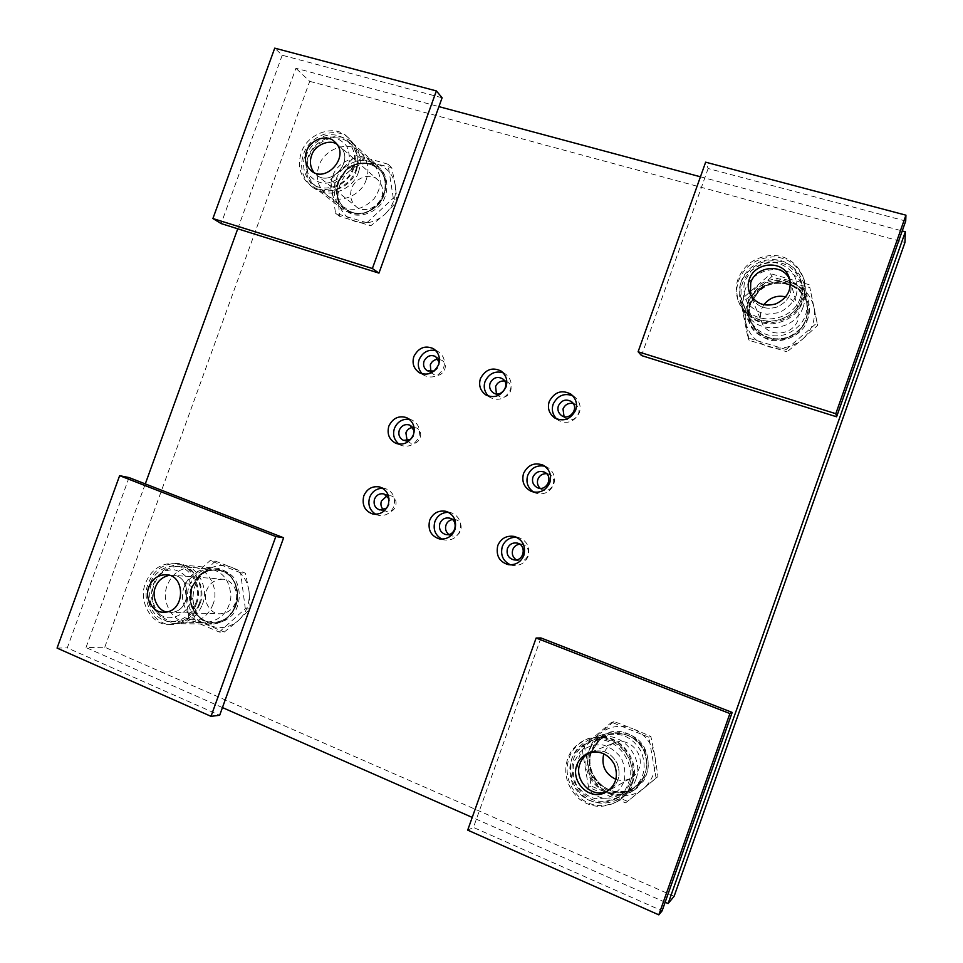 <?xml version="1.0" encoding="UTF-8"?>
<svg xmlns="http://www.w3.org/2000/svg" width="963" height="963" viewBox="0 0 963 963"><rect width="100%" height="100%" fill="white"/><g stroke="black" fill="none" stroke-linecap="round" stroke-linejoin="round"><path stroke-width="0.72" stroke-dasharray="4.82 3.61" d="M510.534 564.872L512.713 565.462C520.104 566.039 525.244 562.946 528.145 556.193C530.144 546.996 526.99 540.773 518.684 537.559L516.469 537.185M516.3 559.864L518.828 560.827C529.205 563.078 532.106 546.165 522.367 544.312L519.659 544.143M556.686 418.989L558.516 420.398C567.376 424.466 574.309 421.914 579.317 412.766C581.243 406.687 579.726 401.427 574.767 397.009L572.804 395.793M564.053 416.642L566.063 418.556C573.864 424.37 584.517 410.816 575.693 404.713L573.19 403.509M422.3 373.909L424.743 375.69C432.869 378.856 439.176 376.196 443.642 367.697C445.592 361.233 443.919 355.961 438.61 351.892L435.854 350.628M434.132 371.068C437.744 369.082 439.441 366.193 439.2 362.365M430.918 371.766L433.555 374.354C441.355 379.338 450.491 365.302 441.776 360.258L438.225 359.223M375.787 514.326L378.591 515.349C385.766 516.216 390.846 513.231 393.867 506.394C395.865 497.727 393.085 491.804 385.537 488.638L382.588 488.169M386.657 508.103C389.281 505.587 390.075 502.493 389.064 498.846M383.443 509.872L386.657 511.606C396.262 514.17 399.982 497.871 390.773 495.789L387.114 495.74M399.007 444.16L401.631 445.556C409.335 447.518 415.053 444.665 418.773 436.985C420.795 429.474 418.592 423.84 412.164 420.097L409.311 419.23M410.659 439.477C413.584 437.238 414.788 434.337 414.259 430.774M407.168 440.825L410.106 442.968C418.833 446.832 425.465 431.544 416.329 427.909L412.742 427.343M488.446 396.13L490.6 397.719C499.075 401.27 505.659 398.658 510.366 389.859C512.316 383.539 510.691 378.254 505.491 374.005L503.119 372.765M496.439 393.891L498.786 396.13C506.622 401.475 516.421 387.608 507.609 382.094L504.564 380.951M533.502 492.093L535.512 493.08C543.746 495.295 549.837 492.394 553.749 484.413C555.795 476.89 553.52 471.088 546.912 467.007L544.829 466.212M540.111 488.325L542.398 489.758C551.534 493.959 558.757 478.479 549.139 474.326L546.539 473.627M441.981 539.184L444.485 539.978C451.791 540.737 456.931 537.703 459.905 530.89C461.903 521.97 458.954 515.915 451.057 512.701L448.457 512.28M448.746 534.477L451.647 535.813C461.614 538.269 465.009 521.657 455.523 519.659L452.345 519.526M635.881 779.332C633.786 785.507 629.682 790.587 623.567 794.583C599.889 810.292 569.807 780.885 579.594 756.027C582.374 747.962 588.164 742.076 596.964 738.392C619.474 728.449 644.885 756.449 635.881 779.332M587.731 752.813C578.197 777.021 607.569 805.622 630.633 790.31C643.826 780.837 647.353 767.932 641.226 751.609C632.486 736.755 620.292 731.435 604.668 735.636C596.085 739.223 590.439 744.953 587.731 752.813M366.241 179.636C361.33 196.44 336.869 205.131 326.084 194.526C317.634 186.605 315.262 177.048 318.958 165.853C324.182 148.483 349.545 139.936 360.391 152.046C367.818 160.027 369.768 169.223 366.241 179.636M332.404 176.819C328.792 187.761 331.128 197.114 339.409 204.866C350.544 212.329 362.028 210.379 373.849 199.028C382.66 186.762 382.371 174.905 372.958 163.433C362.329 151.564 337.495 159.858 332.404 176.819M803.166 306.992C795.294 331.609 755.233 335.894 745.807 311.254C742.822 303.814 742.557 296.748 745.037 290.056C753.403 263.645 797.653 261.394 803.985 290.393C805.333 296.339 805.056 301.876 803.166 306.992M748.829 298.963C746.421 305.476 746.674 312.361 749.587 319.62C757.797 333.848 770.087 338.735 786.446 334.281C802.492 326.71 809.101 315.082 806.272 299.397C800.097 271.121 756.978 273.239 748.829 298.963M212.992 604.307C208.61 615.429 200.581 621.436 188.917 622.327C173.436 623.795 160.279 601.514 167.261 585.384C172.088 573.503 180.683 567.544 193.057 567.472C207.502 567.099 219.793 588.826 212.992 604.307M184.366 586.503C177.553 602.26 190.481 624.012 205.649 622.58C220.479 620.569 228.905 612.047 230.891 597.012C230.037 580.581 222.947 571.252 209.621 569.025C197.499 569.085 189.073 574.911 184.366 586.503M674.124 896.264L104.774 647.22L85.984 647.569L145.293 483.908M237.741 228.797L295.918 68.253L438.923 106.628M104.774 647.22L309.713 81.337L295.918 68.253M700.438 176.795L902.223 230.939M309.713 81.337L904.955 242.471M665.144 902.235L472.231 817.406M222.453 707.576L85.984 647.569M200.015 603.645C206.852 588.068 194.538 566.22 180.045 566.593C166.033 565.173 152.888 578.968 152.407 592.726C151.167 608.58 163.228 622.146 175.82 621.773C187.532 620.882 195.597 614.839 200.015 603.645M202.411 604.331C209.693 587.755 196.608 564.487 181.2 564.86C166.262 563.307 152.202 578.005 151.697 592.69C150.372 609.603 163.253 624.06 176.711 623.639C189.157 622.664 197.728 616.224 202.411 604.331M196.825 574.598C179.226 589.525 187.797 624.951 211.318 624.096C217.915 623.916 223.464 621.761 227.954 617.632L235.899 605.715C242.279 589.356 231.301 568.7 215.447 568.146C208.213 567.737 202.001 569.891 196.825 574.598M190.806 602.092C186.93 611.77 176.795 618.74 166.84 617.692C160.965 616.139 155.994 612.372 151.925 606.365C149.301 599.191 148.916 592.221 150.794 585.456C154.622 575.886 164.613 568.916 174.544 569.843C180.43 571.312 185.438 575.043 189.579 581.026C192.275 588.224 192.696 595.254 190.806 602.092M195.67 603.464C202.555 587.791 190.193 565.799 175.615 566.184C161.531 564.763 148.314 578.631 147.833 592.486C146.581 608.423 158.69 622.074 171.354 621.701C183.126 620.81 191.228 614.731 195.67 603.464M222.67 579.257C214.905 579.377 209.525 583.145 206.539 590.536C202.158 600.623 210.452 614.587 220.142 613.78C227.617 613.311 232.745 609.531 235.55 602.453C239.847 592.642 231.927 578.907 222.67 579.257L172.57 575.224C192.347 575.525 191.601 613.479 169.705 612.348L163.325 612.155M215.218 561.08L203.759 572.72C212.269 565.546 221.526 563.728 231.529 567.267L215.218 561.08L210.163 560.538L184.547 583.722L188.953 619.281L219.263 632.029L224.283 632.041L238.439 620.521C229.748 627.695 220.419 629.417 210.44 625.697C200.798 621.159 195.068 613.178 193.262 601.755C192.227 590.211 195.718 580.533 203.759 572.72L189.771 584.084L193.262 601.755L194.165 619.39L224.283 632.041M238.439 620.521L250.163 608.917L249.032 591.126C250.151 602.838 246.624 612.637 238.439 620.521M249.032 591.126L245.481 573.262L231.529 567.267C241.256 571.637 247.094 579.594 249.032 591.126M188.953 619.281L194.165 619.39M219.263 632.029L245.312 608.736L250.163 608.917M245.312 608.736L240.618 572.804L245.481 573.262M240.618 572.804L210.163 560.538M184.547 583.722L189.771 584.084M630.211 782.233C639.3 759.145 613.684 730.893 591.005 740.944C573.563 749.732 568.17 763.803 574.827 783.148C585.239 800.722 599.552 805.55 617.765 797.629C623.94 793.596 628.093 788.468 630.211 782.233M632.486 782.811C642.14 758.302 615.008 728.257 590.909 738.777C572.191 748.082 566.376 763.093 573.479 783.786C584.625 802.588 599.937 807.692 619.402 799.109C625.89 794.824 630.247 789.395 632.486 782.811M597.975 738.212C586.587 746.578 583.759 768.293 593.076 780.475C600.515 792.886 621.4 798.736 634.003 790.178L637.313 787.818L646.39 774.758C655.442 751.321 630.476 723.791 606.871 733.144L597.975 738.212M623.783 782.088C620.533 789.227 614.996 794.559 607.172 798.086L595.242 798.664C588.008 796.654 581.772 792.164 576.56 785.194C573.021 776.96 572.251 769.052 574.225 761.492L580.256 751.85C586.888 746.626 594.291 744.303 602.465 744.868C609.723 746.794 616.007 751.224 621.328 758.17C624.951 766.452 625.781 774.421 623.783 782.088M628.382 783.268C637.53 760.024 611.758 731.567 588.935 741.691C571.372 750.538 565.943 764.694 572.636 784.183C583.121 801.89 597.529 806.753 615.863 798.772C622.074 794.716 626.251 789.552 628.382 783.268M615.863 779.32C620.75 781.125 625.757 780.752 630.897 778.188C635.026 775.684 637.771 772.398 639.155 768.33C644.861 753.788 628.43 736.129 614.117 742.942L591.065 752.103C602.188 748.805 610.855 752.464 617.066 763.081C621.364 774.746 618.703 783.846 609.085 790.358L606.305 791.923M614.117 742.942C608.893 745.326 605.438 748.949 603.777 753.788L603.777 753.8M613.937 721.516L599.696 733.722C609.639 726.018 620.69 724.357 632.847 728.714L613.937 721.516L611.649 722.25L581.796 747.216L588.574 787.301L625.601 802.865L643.38 788.709C633.221 796.413 622.074 797.966 609.928 793.38C598.143 787.89 590.945 778.718 588.297 765.838C586.575 752.849 590.379 742.148 599.696 733.722L584.324 746.289L588.297 765.838L591.053 786.037L627.792 801.457M643.38 788.709L657.982 776.563L654.9 756.16C656.742 769.341 652.902 780.199 643.38 788.709M654.9 756.16L650.844 736.37L632.847 728.714C644.729 733.999 652.083 743.147 654.9 756.16M588.574 787.301L591.053 786.037M625.601 802.865L657.982 776.563M656.032 777.767L648.845 737.225L650.844 736.37M648.845 737.225L611.649 722.25M581.796 747.216L584.324 746.289M800.975 300.143C802.889 294.979 803.154 289.394 801.794 283.387C794.282 265.246 780.957 258.746 761.805 263.886C743.532 273.023 737.321 286.553 743.171 304.477C752.645 329.322 793.03 324.964 800.975 300.143M803.082 301.178C805.092 295.725 805.393 289.827 803.997 283.495C796.04 264.043 781.824 257.061 761.336 262.55C741.823 272.336 735.226 286.793 741.57 305.945C748.552 318.38 758.844 324.326 772.482 323.797C787.77 321.63 797.978 314.082 803.082 301.178M757.616 288.37C747.384 298 744.676 309.617 749.479 323.231C755.076 340.288 784.52 346.223 798.64 332.223L807.776 318.922C809.69 313.637 809.979 308.052 808.643 302.153C804.105 280.305 773.903 273.372 757.616 288.37M796.112 295.749C792.862 302.864 787.253 308.485 779.272 312.59L767.017 314.299C759.554 313.083 753.078 309.412 747.613 303.273C743.869 295.773 742.955 288.322 744.88 280.919L750.935 271.157C757.664 265.547 765.248 262.61 773.662 262.369C781.137 263.489 787.662 267.112 793.223 273.215C797.075 280.739 798.038 288.25 796.112 295.749M800.349 297.832C802.275 292.632 802.552 287.01 801.18 280.967C793.62 262.694 780.199 256.158 760.914 261.358C742.521 270.567 736.274 284.181 742.16 302.226C751.682 327.227 792.356 322.834 800.349 297.832M763.84 304.717L761.444 309.352C759.951 313.372 760.048 317.646 761.721 322.172C767.379 338.121 792.91 335.702 797.906 320.101L798.279 309.171L790.551 282.219C792.826 293.342 788.288 301.624 776.924 307.065C765.284 310.267 756.653 306.74 751.032 296.472L749.659 293.185M798.279 309.171C795.932 302.659 791.73 298.566 785.664 296.893M771.76 276.622L756.99 290.513C767.078 282.267 778.381 279.691 790.912 282.773L771.76 276.622L770.785 273.697L740.499 300.251L747.986 337.953L786.181 349.497L787.048 351.82L802.504 339.217C792.2 347.474 780.788 349.954 768.269 346.656C756.124 342.455 748.6 334.317 745.723 322.244C743.785 309.978 747.541 299.409 756.99 290.513L741.727 302.948L749.154 340.348L787.048 351.82M802.504 339.217L817.671 325.325L813.891 307.065C815.95 319.499 812.158 330.213 802.504 339.217M813.891 307.065L809.811 287.528L790.912 282.773C803.166 286.769 810.822 294.871 813.891 307.065M747.986 337.953L749.154 340.348M786.181 349.497L817.057 322.774L817.671 325.325M817.057 322.774L809.811 287.528M809.137 284.675L770.785 273.697M740.499 300.251L741.727 302.948M356.178 171.113C359.729 160.628 357.779 151.396 350.315 143.379C338.603 134.543 326.397 136.265 313.685 148.567C304.633 159.148 304.729 177.336 315.852 186.148C326.662 196.801 351.218 188.014 356.178 171.113M358.441 172.148C362.22 161.014 360.15 151.179 352.241 142.644C342.443 133.219 324.025 134.964 313.156 148.121C303.501 159.413 303.634 178.841 315.515 188.194C327.035 199.497 353.168 190.132 358.441 172.148M343.622 168.2C331.2 178.287 331.248 202.35 343.129 209.537C354.396 216.519 365.422 215.519 376.196 206.539L384.189 194.43C387.704 183.439 385.706 174.05 378.182 166.262C367.228 157.968 355.708 158.618 343.622 168.2M348.269 166.13C344.429 175.735 334.101 183.343 323.845 183.307C317.766 182.404 312.602 179.287 308.329 173.966C305.512 167.381 305.018 160.773 306.848 154.14C310.652 144.655 320.823 137.047 331.055 136.963C337.134 137.805 342.346 140.863 346.692 146.171C349.581 152.768 350.111 159.425 348.269 166.13M352.843 168.224C356.418 157.691 354.456 148.386 346.957 140.345C335.184 131.462 322.906 133.195 310.122 145.569C301.022 156.235 301.118 174.532 312.289 183.379C323.159 194.081 347.848 185.245 352.843 168.224M377.737 179.828C370.863 172.329 354.914 177.649 351.664 188.543C349.364 195.501 350.833 201.508 356.081 206.527C362.931 213.401 378.495 208.008 381.613 197.367C383.852 190.722 382.552 184.884 377.737 179.828L339.385 145.979C356.021 159.918 330.67 187.966 316.213 174.748L311.169 170.74M360.487 158.714L348.57 171.739C357.213 164.119 366.698 161.555 377.002 164.059L360.487 158.714L356.539 155.199L330.562 179.672L335.569 213.28L366.867 222.742L370.767 225.799L384.815 214.388C376.003 222.032 366.446 224.511 356.154 221.839C346.186 218.36 340.204 211.234 338.194 200.46C336.966 189.494 340.421 179.925 348.57 171.739L334.679 183.006L338.194 200.46L339.674 216.386L370.767 225.799M384.815 214.388L397.021 201.375L395.299 185.329C396.612 196.428 393.121 206.118 384.815 214.388M395.299 185.329L391.724 167.67L377.002 164.059C387.042 167.381 393.145 174.472 395.299 185.329M335.569 213.28L339.674 216.386M366.867 222.742L393.301 198.125L397.021 201.375M393.301 198.125L387.981 164.192L391.724 167.67M387.981 164.192L356.539 155.199M330.562 179.672L334.679 183.006M196.259 604.355C191.384 616.741 182.476 623.446 169.536 624.481C152.274 626.179 137.673 601.297 145.473 583.253C150.878 569.964 160.472 563.307 174.255 563.259C190.265 562.898 203.843 587.117 196.259 604.355M166.226 574.718L172.57 575.224C192.347 575.525 191.601 613.479 169.705 612.348L220.142 613.78M198.872 604.463C206.431 587.286 192.889 563.15 176.927 563.524C163.192 563.56 153.623 570.192 148.242 583.434C140.466 601.406 155.031 626.203 172.245 624.518C185.137 623.482 194.02 616.802 198.872 604.463M129.042 477.576L67.278 647.906L219.672 715.268M57.07 648.087L67.278 647.906M353.915 167.767C348.425 186.497 321.257 196.259 309.279 184.535C299.842 175.748 297.206 165.082 301.347 152.551C307.185 133.147 335.449 123.541 347.499 137.083C355.708 145.955 357.851 156.187 353.915 167.767M334.534 141.693L339.385 145.979C356.021 159.918 330.67 187.966 316.213 174.748L356.081 206.527M355.925 169.5C359.837 157.968 357.706 147.772 349.521 138.925C337.519 125.431 309.34 134.989 303.514 154.321C299.397 166.816 302.033 177.433 311.434 186.208C323.375 197.884 350.46 188.17 355.925 169.5M442.113 97.769L282.207 55.24L274.732 48.15M282.207 55.24L221.153 223.585M630.548 784.905C628.237 791.718 623.723 797.364 616.994 801.83C602.633 808.848 589.741 807.632 578.342 798.183C566.726 786.29 563.162 773.145 567.652 758.748C570.794 749.623 577.355 743.003 587.334 738.922C600.731 735.178 612.324 738.067 622.086 747.601C631.969 759.386 634.798 771.82 630.548 784.905M588.116 753.271L591.065 752.103C602.188 748.805 610.855 752.464 617.066 763.081C621.364 774.746 618.703 783.846 609.085 790.358L630.897 778.188M631.644 784.267C635.869 771.231 633.052 758.856 623.205 747.119C613.479 737.634 601.935 734.757 588.586 738.489C578.655 742.557 572.118 749.142 568.989 758.23C564.511 772.567 568.062 785.664 579.642 797.496C590.993 806.898 603.837 808.113 618.15 801.132C624.843 796.678 629.333 791.056 631.644 784.267M540.941 637.951L473.447 827.446L662.111 910.842M467.693 830.13L473.447 827.446M803.094 297.772C797.785 311.218 787.168 319.078 771.243 321.377C757.038 321.943 746.301 315.78 739.018 302.864C735.588 294.485 735.275 286.517 738.079 278.957C743.99 264.524 755.474 256.639 772.543 255.315C787.866 255.833 798.375 263.874 804.081 279.426C805.513 285.999 805.188 292.114 803.094 297.772M789.564 278.776L790.551 282.219C792.826 293.342 788.288 301.624 776.924 307.065C765.284 310.267 756.653 306.74 751.032 296.472L761.721 322.172M803.467 299.168C805.537 293.534 805.862 287.443 804.442 280.895C798.76 265.403 788.288 257.398 773.024 256.868C756.039 258.192 744.592 266.029 738.705 280.402C735.913 287.937 736.226 295.882 739.644 304.224C746.903 317.092 757.592 323.231 771.736 322.665C787.602 320.39 798.171 312.554 803.467 299.168M905.714 221.057L708.142 168.513L705.65 162.181M708.142 168.513L641.514 355.552M199.449 575.067C210.042 565.486 228.05 568.11 235.333 579.798C240.894 589.525 240.401 602.862 234.707 612.107C228.387 620.858 216.964 625.408 206.84 622.592C200.858 619.979 196.007 615.345 192.275 608.7C189.916 601.117 189.747 593.774 191.733 586.684L199.449 575.067M192.239 587.117L199.57 576.079C204.24 571.745 210.03 569.735 216.928 570.036C237.692 570.602 244.819 602.826 228.7 616.32C224.355 620.244 219.143 622.254 213.076 622.363C197.15 622.905 186.088 602.97 192.239 587.117M199.365 576.055C204.036 571.721 209.826 569.711 216.723 570.024C237.5 570.578 244.614 602.814 228.496 616.32C224.15 620.244 218.938 622.254 212.871 622.351C196.946 622.905 185.871 602.958 192.034 587.105L199.365 576.055M191.553 587.021L198.932 575.886C207.743 566.834 225.607 568.471 232.396 579.1C240.401 588.622 238.222 608.676 228.291 616.452C210.259 634.015 181.73 610.759 191.553 587.021M599.359 738.115C611.71 727.787 633.498 731.447 642.766 744.868C649.881 756.015 649.844 770.966 643.368 781.125L634.689 789.299C626.744 792.958 618.595 793.777 610.241 791.742C602.934 788.565 596.904 783.16 592.125 775.552C588.983 766.945 588.465 758.7 590.56 750.827L599.359 738.115M591.667 751.525L600.021 739.44L608.171 734.769C623.338 731.314 634.906 735.84 642.875 748.371C649.471 763.069 647.449 775.552 636.796 785.808L633.546 788.119C611.361 802.564 581.977 775.504 591.667 751.525M599.925 739.476L608.074 734.805C623.254 731.338 634.822 735.876 642.79 748.407C649.387 763.117 647.365 775.6 636.712 785.868L633.461 788.167C611.264 802.612 581.881 775.552 591.571 751.561L599.925 739.476M591.222 751.549L599.648 739.367C609.856 729.557 631.463 732.109 640.082 744.327C650.145 755.341 648.364 777.779 636.712 786.109C615.706 805.092 580.4 777.779 591.222 751.549M758.387 289.971C764.995 285.024 772.82 282.352 781.896 281.966C790.575 283.471 797.605 286.986 803.01 292.523C810.449 302.538 810.617 316.827 804.117 327.119C796.822 336.906 782.955 342.575 770.28 340.252C762.744 337.869 756.473 333.246 751.477 326.409C748.131 318.452 747.493 310.628 749.539 302.912L758.387 289.971M750.851 303.008L759.265 290.694C773.939 276.405 803.828 283.977 806.922 303.441C808.968 314.973 805.862 324.387 797.617 331.693C783.605 344.453 758.122 340.047 751.585 323.147C748.745 316.237 748.504 309.532 750.851 303.008M759.217 290.585C773.903 276.285 803.792 283.868 806.898 303.333C808.932 314.865 805.826 324.29 797.581 331.597C783.569 344.357 758.074 339.951 751.537 323.05C748.708 316.141 748.456 309.424 750.803 302.9L759.217 290.585M750.538 302.671L759.013 290.26C769.365 279.968 791.55 280.462 800.566 291.356C811.027 300.974 809.51 322.581 797.665 331.585C776.371 351.627 739.789 328.708 750.538 302.671M345.741 170.054C356.491 159.93 375.004 160.821 382.648 171.354C388.486 180.153 388.161 192.949 382.443 202.302C376.088 211.234 364.423 216.627 353.975 214.833C347.812 212.871 342.756 208.887 338.832 202.868C336.316 195.814 336.027 188.808 337.977 181.851L345.741 170.054M338.663 181.778L346.03 170.571C356.888 161.676 367.649 161.062 378.315 168.73C388.342 175.928 387.644 197.571 376.497 206.431C365.916 214.893 355.588 215.808 345.524 209.2C337.519 202.013 335.232 192.877 338.663 181.778M345.873 170.427C356.719 161.531 367.493 160.917 378.158 168.597C388.185 175.796 387.499 197.439 376.34 206.311C365.759 214.761 355.431 215.688 345.368 209.067C337.363 201.881 335.064 192.744 338.495 181.646L345.873 170.427M338.073 181.393L345.512 170.09C354.42 160.628 372.801 160.592 379.916 170.15C388.258 178.528 386.295 197.897 376.208 206.238C357.935 224.656 328.323 204.987 338.073 181.393M508.283 564.667L512.713 565.462M514.326 536.439L518.684 537.559M513.568 559.804L518.828 560.827M517.155 543.06L522.367 544.312M554.628 417.918L558.516 420.398M571.071 394.252L574.767 397.009M561.489 415.535L566.063 418.556M571.24 401.499L575.693 404.713M419.471 372.789L424.743 375.69M433.494 348.714L438.61 351.892M427.319 370.815L433.555 374.354M435.637 356.539L441.776 360.258M372.789 514.013L378.591 515.349M379.819 487.001L385.537 488.638M379.759 509.945L386.657 511.606M383.924 493.911L390.773 495.789M396.106 443.437L401.631 445.556M406.747 417.689L412.164 420.097M403.533 440.38L410.106 442.968M409.841 425.104L416.329 427.909M486.002 395.023L490.6 397.719M501.061 371.032L505.491 374.005M493.345 392.844L498.786 396.13M502.289 378.615L507.609 382.094M531.359 491.443L535.512 493.08M542.891 465.069L546.912 467.007M537.474 487.735L542.398 489.758M544.312 472.087L549.139 474.326M439.345 538.907L444.485 539.978M445.989 511.317L451.057 512.701M445.532 534.465L451.647 535.813M449.48 518.094L455.523 519.659M623.567 794.583L630.633 790.31M596.964 738.392L604.668 735.636M326.084 194.526L339.409 204.866M360.391 152.046L372.958 163.433M745.807 311.254L749.587 319.62M803.985 290.393L806.272 299.397M188.917 622.327L205.649 622.58M193.057 567.472L209.621 569.025M211.318 624.096L176.711 623.639M181.2 564.86L215.447 568.146M180.045 566.593L175.615 566.184M175.82 621.773L171.354 621.701M192.407 587.081C197.379 575.429 205.552 569.747 216.928 570.036L216.723 570.024C245.746 571.167 242.002 624.253 212.871 622.351L213.076 622.363C197.487 622.7 186.028 603.199 192.407 587.081M634.003 790.178L619.402 799.109M590.909 738.777L606.871 733.144M591.005 740.944L588.935 741.691M617.765 797.629L615.863 798.772M591.691 751.501C594.761 743.388 600.25 737.814 608.171 734.769L608.074 734.805C623.35 730.845 635.267 736.045 643.802 750.394C649.712 766.067 646.269 778.658 633.461 788.167L633.546 788.119C620.244 794.306 608.52 792.465 598.396 782.57C590.175 772.085 587.948 761.721 591.691 751.501M749.479 323.231L741.57 305.945M803.997 283.495L808.643 302.153M801.794 283.387L801.18 280.967M743.171 304.477L742.16 302.226M750.851 303.056C757.207 290.2 766.5 283.543 778.73 283.086C788.252 281.942 803.852 289.935 806.922 303.441L806.898 303.333C809.305 319.066 802.853 330.417 787.541 337.375C771.315 341.492 759.313 336.713 751.537 323.05L751.585 323.147C748.757 316.622 748.516 309.93 750.851 303.056M343.129 209.537L315.515 188.194M352.241 142.644L378.182 166.262M350.315 143.379L346.957 140.345M315.852 186.148L312.289 183.379M338.759 181.935C344.273 164.974 366.855 157.475 378.315 168.73L378.158 168.597C400.536 186.894 367.12 227.93 345.368 209.067L345.524 209.2C337.58 202.242 335.329 193.154 338.759 181.935M176.927 563.524L174.255 563.259M172.245 624.518L169.536 624.481M349.521 138.925L347.499 137.083M311.434 186.208L309.279 184.535M588.586 738.489L587.334 738.922M618.15 801.132L616.994 801.83M804.442 280.895L804.081 279.426M739.644 304.224L739.018 302.864"/><path stroke-width="1.44" d="M516.469 537.185C509.535 537.258 504.805 540.399 502.289 546.611C500.242 555.073 502.987 561.152 510.534 564.872M507.429 548.513C506.237 554.303 508.283 558.059 513.568 559.804C524.077 562.091 527.026 544.938 517.155 543.06C512.557 542.446 509.319 544.264 507.429 548.513M523.884 555.302C520.959 562.127 515.759 565.257 508.283 564.667C499.255 561.814 495.752 555.458 497.751 545.6C501.001 538.353 506.526 535.296 514.326 536.439C522.716 539.701 525.906 545.985 523.884 555.302M519.659 544.143C516.204 544.781 513.905 546.635 512.761 549.692C511.558 553.857 512.737 557.24 516.3 559.864M572.804 395.793C564.186 392.735 557.649 395.504 553.183 404.087C551.366 409.54 552.533 414.499 556.686 418.989M558.384 405.82C557.204 409.684 558.227 412.922 561.489 415.535C569.386 421.421 580.183 407.686 571.24 401.499C565.835 398.706 561.549 400.151 558.384 405.82M575.657 410.19C570.602 419.447 563.596 422.023 554.628 417.918C549.03 413.548 547.237 408.047 549.259 401.427C554.652 391.797 561.923 389.401 571.071 394.252C576.079 398.718 577.607 404.039 575.657 410.19M573.19 403.509C568.447 402.727 565.052 404.544 563.006 408.962L564.053 416.642M435.854 350.628C428.234 349.16 422.673 352.133 419.17 359.572C417.388 364.845 418.436 369.623 422.3 373.909M439.2 362.365L435.637 356.539C430.69 354.42 426.826 355.961 424.045 361.185C422.853 365.218 423.949 368.432 427.319 370.815L434.132 371.068M438.574 364.688C434.048 373.283 427.692 375.979 419.471 372.789C413.717 368.781 411.851 363.352 413.861 356.491C418.592 347.643 425.14 345.043 433.494 348.714C438.863 352.831 440.548 358.152 438.574 364.688M438.225 359.223C434.373 359.464 431.737 361.342 430.317 364.833L430.918 371.766M382.588 488.169C376.268 488.554 371.959 491.636 369.648 497.414C367.625 504.684 369.672 510.318 375.787 514.326M389.064 498.846L383.924 493.911C379.53 493.212 376.389 494.97 374.475 499.207C373.271 504.576 375.04 508.163 379.759 509.945L386.657 508.103M388.221 504.961C385.176 511.871 380.036 514.892 372.789 514.013C364.76 511.064 361.751 505.021 363.773 495.885C367.035 488.698 372.392 485.737 379.819 487.001C387.439 490.203 390.244 496.198 388.221 504.961M387.114 495.74L381.432 501.001C380.337 504.275 381.011 507.236 383.443 509.872M409.311 419.23C402.257 418.749 397.298 421.806 394.433 428.427C392.495 434.65 394.023 439.898 399.007 444.16M414.259 430.774L409.841 425.104C405.158 423.72 401.631 425.393 399.284 430.124C398.068 434.807 399.489 438.225 403.533 440.38L410.659 439.477M413.428 434.758C409.648 442.523 403.882 445.424 396.106 443.437C389.208 439.85 386.789 434.084 388.835 426.128C392.856 418.074 398.826 415.27 406.747 417.689C413.235 421.469 415.462 427.163 413.428 434.758M412.742 427.343C409.335 427.957 407.06 429.787 405.892 432.856L407.168 440.825M503.119 372.765C495.042 370.599 489.023 373.5 485.087 381.468C483.282 386.861 484.401 391.748 488.446 396.13M490.119 383.13C488.927 387.114 489.998 390.352 493.345 392.844C501.278 398.261 511.209 384.189 502.289 378.615C497.125 376.208 493.068 377.713 490.119 383.13M505.984 387.066C501.229 395.949 494.573 398.61 486.002 395.023C480.272 390.846 478.418 385.369 480.441 378.591C485.46 369.383 492.334 366.867 501.061 371.032C506.309 375.329 507.958 380.662 505.984 387.066M504.564 380.951C500.266 380.746 497.281 382.612 495.596 386.548L496.439 393.891M544.829 466.212C536.885 464.816 531.191 467.837 527.76 475.277C525.738 482.126 527.652 487.735 533.502 492.093M532.936 477.094C531.696 481.873 533.213 485.412 537.474 487.735C546.731 491.985 554.05 476.288 544.312 472.087C539.256 470.438 535.464 472.111 532.936 477.094M549.801 482.668C545.828 490.757 539.689 493.682 531.359 491.443C524.065 487.603 521.452 481.608 523.535 473.447C527.868 464.948 534.321 462.156 542.891 465.069C549.572 469.186 551.871 475.06 549.801 482.668M546.539 473.627C542.338 473.627 539.461 475.505 537.908 479.261C536.812 482.595 537.547 485.605 540.111 488.325M448.457 512.28C441.824 512.497 437.31 515.602 434.891 521.609C432.832 529.421 435.204 535.272 441.981 539.184M439.862 523.463C438.671 529.012 440.56 532.683 445.532 534.465C455.631 536.945 459.074 520.116 449.48 518.094C444.978 517.42 441.764 519.213 439.862 523.463M454.921 529.71C451.924 536.608 446.724 539.677 439.345 538.907C430.87 535.982 427.644 529.782 429.654 520.333C432.917 513.098 438.37 510.101 445.989 511.317C453.97 514.567 456.944 520.694 454.921 529.71M452.345 519.526C449.179 520.309 447.085 522.115 446.038 524.955C444.882 528.639 445.785 531.817 448.746 534.477M145.293 483.908L237.741 228.797M438.923 106.628L700.438 176.795M902.223 230.939L905.34 231.77L668.117 903.547L665.144 902.235M668.117 903.547L674.124 896.264L904.955 242.471L905.34 231.77M472.231 817.406L222.453 707.576M155.368 587.358C157.812 580.821 162.482 576.801 169.368 575.308C162.482 576.801 157.812 580.821 155.368 587.358C151.143 596.711 157.751 610.735 166.539 611.902C157.751 610.735 151.143 596.711 155.368 587.358M579.895 763.84C581.496 759.133 584.734 755.437 589.621 752.741C584.734 755.437 581.496 759.133 579.895 763.84C573.587 779.801 591.848 799.35 607.665 791.08C591.848 799.35 573.587 779.801 579.895 763.84M603.777 753.8C601.117 765.537 605.137 774.047 615.863 779.32M750.731 282.616C756.099 265.716 783.954 262.851 789.973 280.522C783.954 262.851 756.099 265.716 750.731 282.616L750.43 294.798L750.731 282.616M785.664 296.893C777.129 294.907 769.858 297.519 763.84 304.717M311.591 155.512C314.456 145.269 329.238 138.816 336.725 144.113C329.238 138.816 314.456 145.269 311.591 155.512C309.448 161.483 310.218 167.129 313.914 172.461C310.218 167.129 309.448 161.483 311.591 155.512M148.892 586.961C152.13 578.944 157.908 574.863 166.226 574.718C186.148 575.019 185.378 613.311 163.325 612.155C152.936 613.034 144.149 597.903 148.892 586.961M57.07 648.087L119.629 475.662L275.803 536.535L211.017 716.34L57.07 648.087M211.017 716.34L219.672 715.268L283.616 537.763L275.803 536.535M283.616 537.763L129.042 477.576L119.629 475.662M306.523 151.335C310.05 139.563 327.179 133.652 334.534 141.693C351.29 155.741 325.735 184.041 311.169 170.74C305.56 165.347 304.007 158.883 306.523 151.335M212.907 218.541L274.732 48.15L436.371 90.919L372.38 268.508L212.907 218.541L221.153 223.585L378.953 273.119L442.113 97.769L436.371 90.919M378.953 273.119L372.38 268.508M576.837 765.128C578.667 759.819 582.422 755.871 588.116 753.271C599.347 749.948 608.098 753.644 614.358 764.369C618.691 776.154 616.007 785.339 606.305 791.923C590.187 801.938 570.24 781.92 576.837 765.128M467.693 830.13L536.126 638.024L729.906 713.559L658.812 914.85L467.693 830.13M658.812 914.85L662.111 910.842L732.181 712.415L729.906 713.559M732.181 712.415L540.941 637.951L536.126 638.024M749.37 279.21C755.052 261.346 784.797 259.444 789.564 278.776C791.863 290.007 787.277 298.374 775.805 303.875C764.056 307.113 755.341 303.55 749.659 293.185C747.842 288.262 747.733 283.603 749.37 279.21M638.108 351.76L705.65 162.181L905.93 215.17L835.812 413.705L638.108 351.76L641.514 355.552L836.594 416.798L905.714 221.057L905.93 215.17M836.594 416.798L835.812 413.705"/></g></svg>

